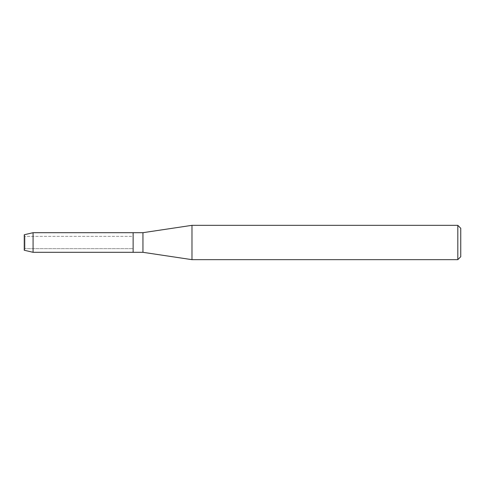 <?xml version="1.0" encoding="UTF-8"?>
<svg xmlns="http://www.w3.org/2000/svg" width="485" height="485" viewBox="0 0 485 485"><rect width="100%" height="100%" fill="white"/><g stroke="black" fill="none" stroke-linecap="round" stroke-linejoin="round"><path stroke-width="0.36" stroke-dasharray="2.42 1.82" d="M24.965 248.647L24.25 250.248L24.25 234.752L24.965 236.353L133.132 236.353L133.132 248.647L24.965 248.647L24.965 236.353L24.965 248.647L24.25 250.248L24.25 234.752L24.965 236.353L24.965 248.647L24.965 236.353L133.132 236.353L133.132 248.647L133.132 236.353L133.132 248.647L24.965 248.647M460.75 228.277L460.75 256.723M457.81 225.337L457.81 259.663M191.981 225.337L191.981 259.663M142.942 232.691L142.942 252.309M133.132 232.691L133.132 252.309L133.132 232.691M33.077 232.691L33.077 252.309"/><path stroke-width="0.73" d="M24.25 250.248L24.25 234.752L33.077 232.691L142.942 232.691L191.981 225.337L457.81 225.337L460.75 228.277L460.75 256.723L457.81 259.663L191.981 259.663L142.942 252.309L133.132 252.309L133.132 232.691L133.132 252.309L33.077 252.309L24.25 250.248L24.25 234.752M142.942 252.309L142.942 232.691M191.981 259.663L191.981 225.337M457.81 259.663L457.81 225.337M33.077 252.309L33.077 232.691"/></g></svg>
